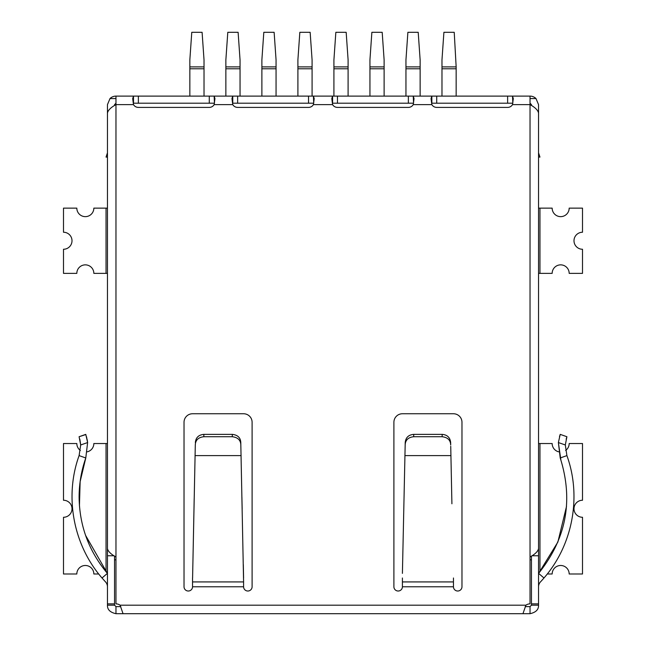 <?xml version="1.0" encoding="UTF-8"?>
<svg xmlns="http://www.w3.org/2000/svg" width="646" height="646" viewBox="0 0 646 646"><rect width="100%" height="100%" fill="white"/><g stroke="black" fill="none" stroke-linecap="round" stroke-linejoin="round"><path stroke-width="0.97" d="M115.965 559.816L114.544 559.816M531.456 559.816L530.035 559.816M441.977 66.893L456.157 66.893L454.227 32.3L443.907 32.3L441.977 59.9L441.977 96.109M456.157 66.893L456.157 96.109M189.843 96.109L189.843 59.9L191.773 32.3L202.093 32.3L204.023 59.9L204.023 96.109M225.866 96.109L225.866 59.9L227.796 32.3L238.116 32.3L240.046 59.9L240.046 96.109M405.954 96.109L405.954 59.9L407.884 32.3L418.204 32.3L420.134 59.9L420.134 96.109M261.88 96.109L261.88 59.9L263.81 32.3L274.13 32.3L276.06 59.9L276.06 96.109M369.94 96.109L369.94 59.9L371.87 32.3L382.19 32.3L384.12 59.9L384.12 96.109M297.903 96.109L297.903 59.9L299.833 32.3L310.153 32.3L312.083 59.9L312.083 96.109M333.917 96.109L333.917 59.9L335.847 32.3L346.167 32.3L348.097 59.9L348.097 96.109M192.54 581.925L243.59 581.925L243.59 586.77A4.256 4.256 0 0 0 247.846 591.017A4.256 4.256 0 0 0 252.101 586.77L252.101 422.266A8.511 8.511 0 0 0 243.59 413.755L192.54 413.755A8.511 8.511 0 0 0 184.029 422.266L184.029 586.77A4.256 4.256 0 0 0 188.285 591.017A4.256 4.256 0 0 0 192.54 586.77L192.54 577.992M402.41 581.925L453.46 581.925L453.46 586.77A4.256 4.256 0 0 0 457.715 591.017A4.256 4.256 0 0 0 461.971 586.77L461.971 422.266A8.511 8.511 0 0 0 453.46 413.755L402.41 413.755A8.511 8.511 0 0 0 393.899 422.266L393.899 586.77A4.256 4.256 0 0 0 398.154 591.017A4.256 4.256 0 0 0 402.41 586.77L402.41 577.992M538.546 586.77A7.09 7.09 0 0 1 540.46 581.925A124.307 124.307 0 0 0 543.98 577.992L538.602 573.373C566.372 538.756 573.575 500.287 560.219 457.974L558.378 442.558L565.315 444.965L566.905 436.728L560.219 434.37L558.378 442.558L560.857 459.823M192.589 577.992L195.302 444.965C195.488 440.104 198.322 437.358 203.821 436.728L232.31 436.728C237.841 437.407 240.683 440.152 240.829 444.965L243.59 581.925M107.454 573.438A117.217 117.217 0 0 1 107.397 573.373C88.865 551.272 79.434 525.812 79.103 496.992C79.135 483.604 81.364 470.603 85.781 457.974L87.622 442.558L85.781 434.37L79.095 436.728L80.685 444.965L87.622 442.558L85.781 457.974L80.136 481.609L79.442 505.907M565.613 450.456A8.511 8.511 0 0 0 569.174 443.536L582.506 443.536L582.506 500.254A8.511 8.511 0 0 0 573.995 508.765A8.511 8.511 0 0 0 582.506 517.276L582.506 573.995L569.174 573.995A8.511 8.511 0 0 0 560.663 565.484A8.511 8.511 0 0 0 552.16 573.995L547.267 573.995M538.546 208.141L552.16 208.141A8.511 8.511 0 0 0 560.663 216.644A8.511 8.511 0 0 0 569.174 208.141L582.506 208.141L582.506 232.245A8.511 8.511 0 0 0 573.995 240.756A8.511 8.511 0 0 0 582.506 249.259L582.506 273.371L569.174 273.371A8.511 8.511 0 0 0 560.663 264.86A8.511 8.511 0 0 0 552.16 273.371L538.546 273.371M402.41 573.373L405.171 444.965C405.389 440.063 408.232 437.318 413.69 436.728L442.179 436.728C447.718 437.407 450.553 440.152 450.698 444.965L450.65 442.558C450.117 437.495 447.282 434.766 442.139 434.37L442.179 436.728M107.454 273.371L93.84 273.371A8.511 8.511 0 0 0 85.337 264.86A8.511 8.511 0 0 0 76.826 273.371L63.494 273.371L63.494 249.259A8.511 8.511 0 0 0 72.005 240.756A8.511 8.511 0 0 0 63.494 232.245L63.494 208.141L76.826 208.141A8.511 8.511 0 0 0 85.337 216.644A8.511 8.511 0 0 0 93.84 208.141L107.454 208.141M98.733 573.995L93.84 573.995A8.511 8.511 0 0 0 85.337 565.484A8.511 8.511 0 0 0 76.826 573.995L63.494 573.995L63.494 517.276A8.511 8.511 0 0 0 72.005 508.765A8.511 8.511 0 0 0 63.494 500.254L63.494 443.536L76.826 443.536A8.511 8.511 0 0 0 80.387 450.456M450.73 446.265L451.909 503.783M107.454 545.733L107.454 605.189C107.284 609.566 110.119 612.4 115.965 613.7L115.965 606.61L114.544 605.189L114.544 556.069M538.546 157.091L539.959 157.091L538.546 152.836M107.454 152.836L106.041 157.091L107.454 157.091M530.035 103.198L531.456 104.62L531.456 105.532M114.544 105.532L114.544 104.62L115.965 103.198M531.456 556.069L531.456 605.189L530.035 606.61L530.035 613.7C535.881 612.4 538.716 609.566 538.546 605.189L538.546 104.62L535.994 98.547A8.511 8.511 0 0 0 530.035 96.109L115.965 96.109A8.511 8.511 0 0 0 110.006 98.547L107.454 104.62L107.454 113.131C107.963 110.296 110.805 107.454 115.965 104.62L115.965 96.109M530.035 96.109L530.035 104.62L512.512 104.62L513.304 98.604L512.512 96.109L512.827 103.223M80.685 444.965L79.095 455.608C64.212 496.677 73.281 545.095 102.02 577.992L105.54 581.925A7.09 7.09 0 0 1 107.454 586.77M87.347 451.804A8.511 8.511 0 0 0 93.84 443.536L107.454 443.536M114.544 605.189L107.454 605.189M114.544 603.873L107.454 603.873M512.512 103.198L431.843 103.198L431.843 96.109L431.052 98.604L431.843 104.62L413.246 104.62L414.038 98.604L413.246 96.109L413.561 103.223M413.246 103.198L332.585 103.198L332.585 96.109L331.794 98.604L332.585 104.62L313.415 104.62L314.206 98.604L313.415 96.109L313.73 103.223M313.415 103.198L232.754 103.198L232.754 96.109L231.962 98.604L232.754 104.62L214.157 104.62L214.948 98.604L214.157 96.109L214.464 103.223M214.157 103.198L133.488 103.198L133.488 96.109L132.696 98.604L133.488 104.62A5.669 5.669 0 0 0 138.373 107.406L209.272 107.406A5.669 5.669 0 0 0 214.157 104.62M538.546 605.189L531.456 605.189M538.546 603.873L531.456 603.873M538.546 443.536L552.16 443.536A8.511 8.511 0 0 0 558.653 451.804M405.147 446.168L405.22 442.558C405.72 437.528 408.555 434.798 413.731 434.37L442.139 434.37M240.853 446.168L240.78 442.558C240.562 437.689 237.728 434.96 232.269 434.37L203.861 434.37C198.661 434.823 195.827 437.552 195.35 442.558M85.837 434.54L79.095 436.728M80.669 444.642L79.829 439.143M87.21 439.74L87.581 442.179M86.516 436.704L87.606 442.453M79.321 454.954L79.095 455.608L85.781 457.974M450.698 444.965L450.65 442.558M405.171 444.965L405.22 442.558M413.69 436.728L413.731 434.37M192.621 576.539L194.188 498.591M241.911 497.154L242.153 508.903M243.316 564.572L243.582 577.992M203.821 436.728L203.861 434.37M232.31 436.728L232.269 434.37M240.829 444.965L240.78 442.558M195.27 446.168L195.302 444.965M566.905 436.728L560.219 434.37L559.484 436.704L560.219 434.37L566.905 436.728L566.171 439.143L566.905 436.736L560.219 434.37M543.98 577.992C572.719 545.095 581.788 496.677 566.905 455.608L565.315 444.965M85.579 535.381L107.397 573.373L102.02 577.992L105.54 581.925M566.518 506.399L557.869 542.051L538.651 573.317M530.035 613.7L522.945 613.7L525.917 605.189L120.083 605.189A7.09 7.09 0 0 0 115.965 603.873L115.965 556.981C110.805 554.139 107.963 551.304 107.454 548.47L107.454 113.131M453.46 581.925L453.46 577.992M522.945 613.7L115.965 613.7M120.834 606.61L115.965 606.61M530.035 606.61L525.182 606.61M525.917 605.189A7.09 7.09 0 0 1 530.035 603.873L530.035 556.981C535.195 554.139 538.037 551.304 538.546 548.47M538.546 113.131C538.037 110.296 535.195 107.454 530.035 104.62L530.035 556.981M120.083 605.189L123.055 613.7M512.512 104.62A5.669 5.669 0 0 1 507.627 107.406L436.728 107.406A5.669 5.669 0 0 1 431.843 104.62M413.246 104.62A5.669 5.669 0 0 1 408.369 107.406L337.462 107.406A5.669 5.669 0 0 1 332.585 104.62M313.415 104.62A5.669 5.669 0 0 1 308.538 107.406L237.631 107.406A5.669 5.669 0 0 1 232.754 104.62M441.977 68.791L456.157 68.791M189.843 66.893L204.023 66.893M189.843 68.791L204.023 68.791M225.866 66.893L240.046 66.893M225.866 68.791L240.046 68.791M405.954 66.893L420.134 66.893M405.954 68.791L420.134 68.791M261.88 66.893L276.06 66.893M261.88 68.791L276.06 68.791M369.94 66.893L384.12 66.893M369.94 68.791L384.12 68.791M297.903 66.893L312.083 66.893M297.903 68.791L312.083 68.791M333.917 66.893L348.097 66.893M333.917 68.791L348.097 68.791M535.994 98.547L530.035 98.547M110.006 98.547L115.965 98.547M114.076 555.762L107.454 555.762M538.546 555.762L531.924 555.762M106.041 571.758L106.041 443.536M106.041 273.371L106.041 208.141M507.627 96.109L507.627 103.198M436.728 96.109L436.728 103.198M408.369 96.109L408.369 103.198M337.462 96.109L337.462 103.198M308.538 96.109L308.538 103.198M237.631 96.109L237.631 103.198M209.272 96.109L209.272 103.198M138.373 96.109L138.373 103.198M539.959 443.536L539.959 571.758M539.959 208.141L539.959 273.371M133.488 104.62L115.965 104.62L115.965 556.981M79.095 455.608L81.759 456.552M560.219 457.974L566.905 455.608M404.897 455.608L450.973 455.608M195.027 455.608L241.103 455.608M402.41 586.77L453.46 586.77M192.54 586.77L243.59 586.77"/></g></svg>
